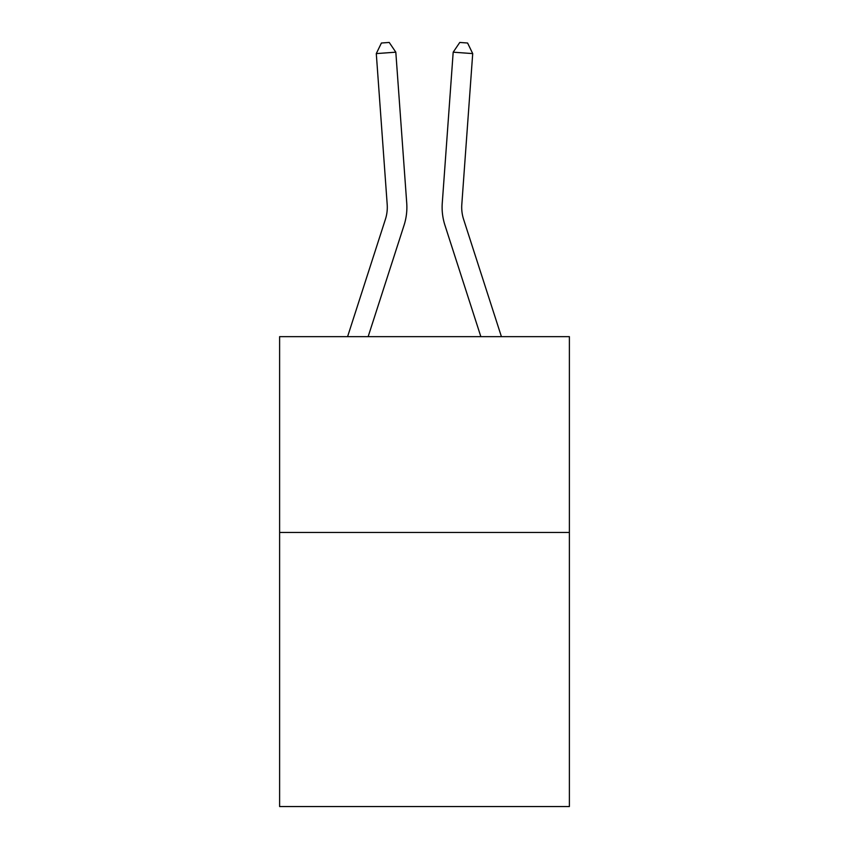 <?xml version="1.0" encoding="UTF-8"?>
<svg xmlns="http://www.w3.org/2000/svg" width="849" height="849" viewBox="0 0 849 849"><rect width="100%" height="100%" fill="white"/><g stroke="black" fill="none" stroke-linecap="round" stroke-linejoin="round"><path stroke-width="1.27" d="M569.382 532.44L569.382 806.55L279.618 806.55L279.618 336.65L569.382 336.65L569.382 532.44L279.618 532.44M347.581 336.65L385.414 219.286A39.16 39.16 0 0 0 387.197 204.45L376.287 53.593L395.814 52.182L406.724 203.038A58.74 58.74 0 0 1 404.05 225.293L368.148 336.65M501.419 336.65L463.586 219.286A39.16 39.16 0 0 1 461.803 204.45L472.713 53.593L453.186 52.182L442.276 203.038A58.74 58.74 0 0 0 444.95 225.293L480.852 336.65M453.186 52.182L442.276 203.038L453.186 52.182L442.276 203.038L453.186 52.182L442.276 203.038L453.186 52.182L442.276 203.038L453.186 52.182L442.276 203.038L453.186 52.182L442.276 203.038L453.186 52.182L442.276 203.038L453.186 52.182L442.276 203.038L453.186 52.182L442.276 203.038L453.186 52.182L442.276 203.038L453.186 52.182L442.276 203.038L453.186 52.182L459.776 42.45L467.587 43.012L472.713 53.593M385.414 219.286A39.16 39.16 0 0 0 387.197 204.45A39.16 39.16 0 0 1 385.414 219.286A39.16 39.16 0 0 0 387.197 204.45A39.16 39.16 0 0 1 385.414 219.286A39.16 39.16 0 0 0 387.197 204.45A39.16 39.16 0 0 1 385.414 219.286A39.16 39.16 0 0 0 387.197 204.45A39.16 39.16 0 0 1 385.414 219.286A39.16 39.16 0 0 0 387.197 204.45A39.16 39.16 0 0 1 385.414 219.286A39.16 39.16 0 0 0 387.197 204.45A39.16 39.16 0 0 1 385.414 219.286A39.16 39.16 0 0 0 387.197 204.45M376.287 53.593L381.413 43.012L389.224 42.45L395.814 52.182M463.586 219.286A39.16 39.16 0 0 1 461.803 204.45"/></g></svg>
